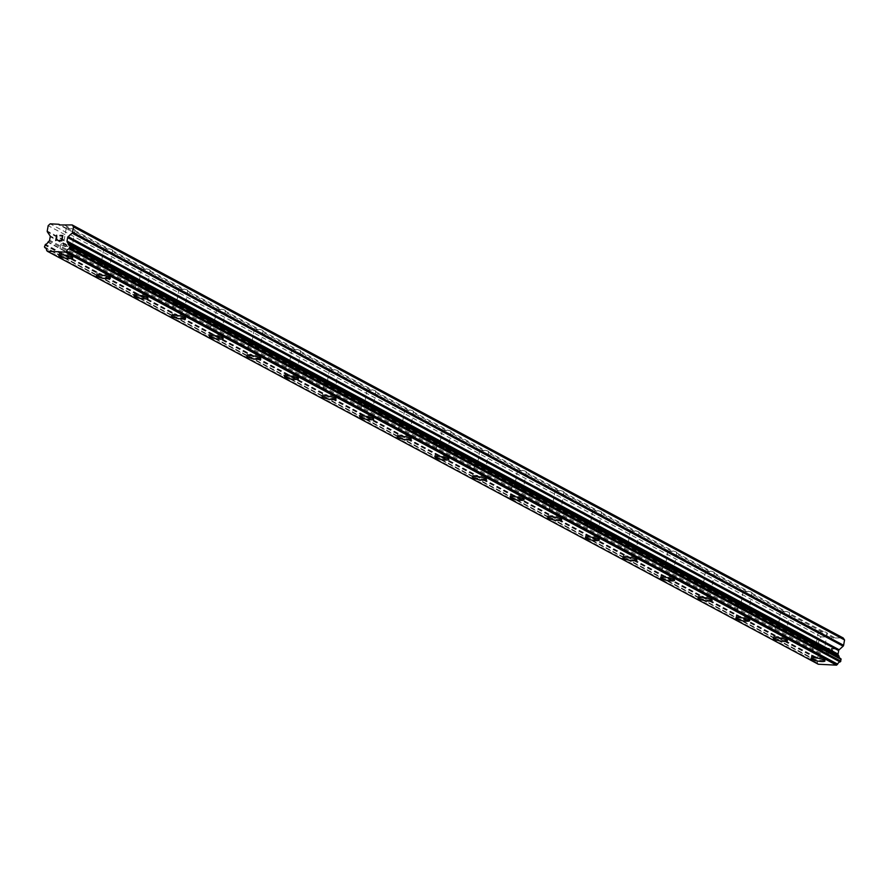 <?xml version="1.0" encoding="UTF-8"?>
<svg xmlns="http://www.w3.org/2000/svg" width="889" height="889" viewBox="0 0 889 889"><rect width="100%" height="100%" fill="white"/><g stroke="black" fill="none" stroke-linecap="round" stroke-linejoin="round"><path stroke-width="0.67" stroke-dasharray="4.45 3.33" d="M71.153 228.606L70.253 229.118A4.501 0.911 -170 0 0 66.775 228.951L66.519 228.373A4.501 0.911 -170 0 0 66.153 228.651A4.501 0.911 -170 0 0 66.731 229.24A4.501 0.911 -170 0 0 70.02 230.251L70.687 231.04A4.501 0.911 -170 0 0 74.176 231.218L74.665 230.484A4.501 0.911 -170 0 0 75.02 230.207A4.501 0.911 -170 0 0 74.443 229.618A4.501 0.911 -170 0 0 71.153 228.606L63.508 224.506M63.897 245.353A4.501 0.911 -170 0 0 68.809 246.631A4.501 0.911 -170 0 0 72.176 246.331A4.501 0.911 -170 0 0 71.598 245.742A4.501 0.911 -170 0 0 66.686 244.475A4.501 0.911 -170 0 0 63.319 244.764A4.501 0.911 -170 0 0 63.897 245.353M58.818 255.465L58.818 255.476A7.068 1.434 10 0 1 58.818 255.465A7.068 1.434 10 0 1 64.119 254.999A7.068 1.434 10 0 1 71.831 256.999A7.068 1.434 10 0 1 72.742 257.921A7.068 1.434 10 0 1 72.742 257.932L72.742 257.932M108.769 248.753L107.869 249.264A4.501 0.911 -170 0 0 104.391 249.098L104.124 248.52A4.501 0.911 -170 0 0 103.769 248.798A4.501 0.911 -170 0 0 104.346 249.387A4.501 0.911 -170 0 0 107.636 250.398L108.302 251.187A4.501 0.911 -170 0 0 111.781 251.365L112.27 250.631A4.501 0.911 -170 0 0 112.636 250.354A4.501 0.911 -170 0 0 112.058 249.765A4.501 0.911 -170 0 0 108.769 248.753L74.665 230.484M101.502 265.5A4.501 0.911 -170 0 0 106.413 266.778A4.501 0.911 -170 0 0 109.791 266.478A4.501 0.911 -170 0 0 109.214 265.889A4.501 0.911 -170 0 0 104.302 264.622A4.501 0.911 -170 0 0 100.924 264.911A4.501 0.911 -170 0 0 101.502 265.5M96.423 275.612L96.423 275.623A7.068 1.434 10 0 1 96.423 275.612A7.068 1.434 10 0 1 101.724 275.146A7.068 1.434 10 0 1 109.447 277.146A7.068 1.434 10 0 1 110.358 278.068A7.068 1.434 10 0 1 110.358 278.079L110.358 278.079M146.374 268.9L145.474 269.411A4.501 0.911 -170 0 0 141.996 269.245L141.74 268.667A4.501 0.911 -170 0 0 141.384 268.945A4.501 0.911 -170 0 0 141.962 269.534A4.501 0.911 -170 0 0 145.24 270.545L145.918 271.334A4.501 0.911 -170 0 0 149.396 271.512L149.885 270.778A4.501 0.911 -170 0 0 150.241 270.512A4.501 0.911 -170 0 0 149.663 269.923A4.501 0.911 -170 0 0 146.374 268.9L112.27 250.631M139.117 285.647A4.501 0.911 -170 0 0 144.029 286.925A4.501 0.911 -170 0 0 147.396 286.625A4.501 0.911 -170 0 0 146.818 286.036A4.501 0.911 -170 0 0 141.907 284.769A4.501 0.911 -170 0 0 138.54 285.058A4.501 0.911 -170 0 0 139.117 285.647M134.039 295.759L134.039 295.77A7.068 1.434 10 0 1 134.039 295.759A7.068 1.434 10 0 1 139.34 295.292A7.068 1.434 10 0 1 147.063 297.293A7.068 1.434 10 0 1 147.963 298.215A7.068 1.434 10 0 1 147.963 298.226L147.963 298.226M183.99 289.047L183.09 289.558A4.501 0.911 -170 0 0 179.611 289.392L179.356 288.814A4.501 0.911 -170 0 0 178.989 289.092A4.501 0.911 -170 0 0 179.567 289.681A4.501 0.911 -170 0 0 182.856 290.692L183.523 291.481A4.501 0.911 -170 0 0 187.001 291.659L187.49 290.925A4.501 0.911 -170 0 0 187.857 290.659A4.501 0.911 -170 0 0 187.279 290.07A4.501 0.911 -170 0 0 183.99 289.047L149.885 270.778M176.722 305.794A4.501 0.911 -170 0 0 181.634 307.072A4.501 0.911 -170 0 0 185.012 306.772A4.501 0.911 -170 0 0 184.434 306.183A4.501 0.911 -170 0 0 179.522 304.916A4.501 0.911 -170 0 0 176.144 305.205A4.501 0.911 -170 0 0 176.722 305.794M171.655 315.906L171.644 315.928A7.068 1.434 10 0 1 171.655 315.906A7.068 1.434 10 0 1 176.955 315.439A7.068 1.434 10 0 1 184.668 317.44A7.068 1.434 10 0 1 185.579 318.362A7.068 1.434 10 0 1 185.579 318.373L185.579 318.384M221.605 309.194L220.705 309.705A4.501 0.911 -170 0 0 217.216 309.539L216.96 308.961A4.501 0.911 -170 0 0 216.605 309.239A4.501 0.911 -170 0 0 217.183 309.828A4.501 0.911 -170 0 0 220.461 310.839L221.139 311.639A4.501 0.911 -170 0 0 224.617 311.806L225.106 311.072A4.501 0.911 -170 0 0 225.462 310.806A4.501 0.911 -170 0 0 224.884 310.217A4.501 0.911 -170 0 0 221.605 309.194L187.49 290.925M214.338 325.952A4.501 0.911 -170 0 0 219.25 327.219A4.501 0.911 -170 0 0 222.628 326.919A4.501 0.911 -170 0 0 222.05 326.33A4.501 0.911 -170 0 0 217.138 325.063A4.501 0.911 -170 0 0 213.76 325.363A4.501 0.911 -170 0 0 214.338 325.952M209.259 336.075L209.259 336.053A7.068 1.434 10 0 1 209.259 336.053A7.068 1.434 10 0 1 214.56 335.598A7.068 1.434 10 0 1 222.283 337.587A7.068 1.434 10 0 1 223.195 338.52L223.183 338.531M259.21 329.341L258.31 329.863A4.501 0.911 -170 0 0 254.832 329.686L254.576 329.119A4.501 0.911 -170 0 0 254.21 329.386A4.501 0.911 -170 0 0 254.787 329.975A4.501 0.911 -170 0 0 258.077 330.986L258.743 331.786A4.501 0.911 -170 0 0 262.233 331.953L262.722 331.219A4.501 0.911 -170 0 0 263.077 330.952A4.501 0.911 -170 0 0 262.499 330.364A4.501 0.911 -170 0 0 259.21 329.341L225.106 311.072M251.954 346.099A4.501 0.911 -170 0 0 256.865 347.366A4.501 0.911 -170 0 0 260.233 347.066A4.501 0.911 -170 0 0 259.655 346.477A4.501 0.911 -170 0 0 254.743 345.21A4.501 0.911 -170 0 0 251.376 345.51A4.501 0.911 -170 0 0 251.954 346.099M246.875 356.211L246.875 356.211A7.068 1.434 10 0 1 252.176 355.744A7.068 1.434 10 0 1 259.899 357.734A7.068 1.434 10 0 1 260.799 358.667L260.799 358.678M296.826 349.488L295.926 350.01A4.501 0.911 -170 0 0 292.448 349.833L292.181 349.266A4.501 0.911 -170 0 0 291.825 349.533A4.501 0.911 -170 0 0 292.403 350.122A4.501 0.911 -170 0 0 295.693 351.133L296.359 351.933A4.501 0.911 -170 0 0 299.837 352.1L300.326 351.366A4.501 0.911 -170 0 0 300.693 351.099A4.501 0.911 -170 0 0 300.115 350.51A4.501 0.911 -170 0 0 296.826 349.488L262.722 331.219M289.558 366.246A4.501 0.911 -170 0 0 294.47 367.513A4.501 0.911 -170 0 0 297.848 367.213A4.501 0.911 -170 0 0 297.27 366.624A4.501 0.911 -170 0 0 292.359 365.357A4.501 0.911 -170 0 0 288.981 365.657A4.501 0.911 -170 0 0 289.558 366.246M284.48 376.358L284.48 376.358A7.068 1.434 10 0 1 289.792 375.891A7.068 1.434 10 0 1 297.504 377.881A7.068 1.434 10 0 1 298.415 378.814L298.415 378.825M334.431 369.646L333.542 370.157A4.501 0.911 -170 0 0 330.052 369.98L329.797 369.413A4.501 0.911 -170 0 0 329.441 369.68A4.501 0.911 -170 0 0 330.019 370.269A4.501 0.911 -170 0 0 333.297 371.291L333.975 372.08A4.501 0.911 -170 0 0 337.453 372.247L337.942 371.513A4.501 0.911 -170 0 0 338.298 371.246A4.501 0.911 -170 0 0 337.72 370.657A4.501 0.911 -170 0 0 334.431 369.646L300.326 351.366M327.174 386.393A4.501 0.911 -170 0 0 332.086 387.66A4.501 0.911 -170 0 0 335.453 387.36A4.501 0.911 -170 0 0 334.875 386.771A4.501 0.911 -170 0 0 329.963 385.504A4.501 0.911 -170 0 0 326.596 385.804A4.501 0.911 -170 0 0 327.174 386.393M322.096 396.505L322.096 396.505A7.068 1.434 10 0 1 327.396 396.038A7.068 1.434 10 0 1 335.12 398.028A7.068 1.434 10 0 1 336.02 398.961L336.02 398.972M372.047 389.793L371.146 390.304A4.501 0.911 -170 0 0 367.668 390.127L367.413 389.56A4.501 0.911 -170 0 0 367.046 389.827A4.501 0.911 -170 0 0 367.624 390.415A4.501 0.911 -170 0 0 370.913 391.438L371.58 392.227A4.501 0.911 -170 0 0 375.058 392.405L375.547 391.671A4.501 0.911 -170 0 0 375.914 391.393A4.501 0.911 -170 0 0 375.336 390.804A4.501 0.911 -170 0 0 372.047 389.793L337.942 371.513M364.779 406.54A4.501 0.911 -170 0 0 369.691 407.807A4.501 0.911 -170 0 0 373.069 407.506A4.501 0.911 -170 0 0 372.491 406.929A4.501 0.911 -170 0 0 367.579 405.651A4.501 0.911 -170 0 0 364.201 405.951A4.501 0.911 -170 0 0 364.779 406.54M359.712 416.652L359.712 416.652A7.068 1.434 10 0 1 365.012 416.185A7.068 1.434 10 0 1 372.724 418.186A7.068 1.434 10 0 1 373.636 419.108L373.636 419.119M409.662 409.94L408.762 410.451A4.501 0.911 -170 0 0 405.284 410.274L405.017 409.707A4.501 0.911 -170 0 0 404.662 409.973A4.501 0.911 -170 0 0 405.24 410.562A4.501 0.911 -170 0 0 408.529 411.585L409.196 412.374A4.501 0.911 -170 0 0 412.674 412.552L413.163 411.818A4.501 0.911 -170 0 0 413.518 411.54A4.501 0.911 -170 0 0 412.941 410.951A4.501 0.911 -170 0 0 409.662 409.94L375.547 391.671M402.395 426.687A4.501 0.911 -170 0 0 407.306 427.953A4.501 0.911 -170 0 0 410.685 427.665A4.501 0.911 -170 0 0 410.107 427.076A4.501 0.911 -170 0 0 405.195 425.798A4.501 0.911 -170 0 0 401.817 426.098A4.501 0.911 -170 0 0 402.395 426.687M397.316 436.81L397.316 436.799A7.068 1.434 10 0 1 402.617 436.332A7.068 1.434 10 0 1 410.34 438.333A7.068 1.434 10 0 1 411.251 439.255L411.251 439.266M447.267 430.087L446.367 430.598A4.501 0.911 -170 0 0 442.889 430.42L442.633 429.854A4.501 0.911 -170 0 0 442.266 430.12A4.501 0.911 -170 0 0 442.844 430.709A4.501 0.911 -170 0 0 446.134 431.732L446.8 432.521A4.501 0.911 -170 0 0 450.29 432.699L450.779 431.965A4.501 0.911 -170 0 0 451.134 431.687A4.501 0.911 -170 0 0 450.556 431.098A4.501 0.911 -170 0 0 447.267 430.087L413.163 411.818M440.011 446.834A4.501 0.911 -170 0 0 444.922 448.1A4.501 0.911 -170 0 0 448.289 447.812A4.501 0.911 -170 0 0 447.712 447.223A4.501 0.911 -170 0 0 442.8 445.945A4.501 0.911 -170 0 0 439.433 446.245A4.501 0.911 -170 0 0 440.011 446.834M434.932 456.946L434.932 456.946A7.068 1.434 10 0 1 440.233 456.479A7.068 1.434 10 0 1 447.956 458.48A7.068 1.434 10 0 1 448.856 459.402L448.856 459.413M484.883 450.234L483.983 450.745A4.501 0.911 -170 0 0 480.505 450.567L480.238 450.001A4.501 0.911 -170 0 0 479.882 450.279A4.501 0.911 -170 0 0 480.46 450.867A4.501 0.911 -170 0 0 483.749 451.879L484.416 452.668A4.501 0.911 -170 0 0 487.894 452.845L488.383 452.112A4.501 0.911 -170 0 0 488.75 451.834A4.501 0.911 -170 0 0 488.172 451.245A4.501 0.911 -170 0 0 484.883 450.234L450.779 431.965M477.615 466.981A4.501 0.911 -170 0 0 482.527 468.247A4.501 0.911 -170 0 0 485.905 467.958A4.501 0.911 -170 0 0 485.327 467.37A4.501 0.911 -170 0 0 480.416 466.092A4.501 0.911 -170 0 0 477.037 466.392A4.501 0.911 -170 0 0 477.615 466.981M472.537 477.093L472.537 477.104A7.068 1.434 10 0 1 472.537 477.093A7.068 1.434 10 0 1 477.849 476.626A7.068 1.434 10 0 1 485.561 478.626A7.068 1.434 10 0 1 486.472 479.549A7.068 1.434 10 0 1 486.472 479.56L486.472 479.56M522.499 470.381L521.599 470.892A4.501 0.911 -170 0 0 518.109 470.714L517.854 470.148A4.501 0.911 -170 0 0 517.498 470.425A4.501 0.911 -170 0 0 518.076 471.014A4.501 0.911 -170 0 0 521.354 472.026L522.032 472.815A4.501 0.911 -170 0 0 525.51 472.992L525.999 472.259A4.501 0.911 -170 0 0 526.355 471.981A4.501 0.911 -170 0 0 525.777 471.392A4.501 0.911 -170 0 0 522.499 470.381L488.383 452.112M515.231 487.128A4.501 0.911 -170 0 0 520.143 488.394A4.501 0.911 -170 0 0 523.521 488.105A4.501 0.911 -170 0 0 522.943 487.516A4.501 0.911 -170 0 0 518.02 486.239A4.501 0.911 -170 0 0 514.653 486.539A4.501 0.911 -170 0 0 515.231 487.128M510.153 497.24L510.153 497.251A7.068 1.434 10 0 1 510.153 497.24A7.068 1.434 10 0 1 515.453 496.773A7.068 1.434 10 0 1 523.177 498.773A7.068 1.434 10 0 1 524.088 499.696A7.068 1.434 10 0 1 524.077 499.707L524.088 499.696M560.103 490.528L559.203 491.039A4.501 0.911 -170 0 0 555.725 490.861L555.469 490.295A4.501 0.911 -170 0 0 555.103 490.572A4.501 0.911 -170 0 0 555.681 491.161A4.501 0.911 -170 0 0 558.97 492.173L559.637 492.962A4.501 0.911 -170 0 0 563.126 493.139L563.615 492.406A4.501 0.911 -170 0 0 563.97 492.128A4.501 0.911 -170 0 0 563.393 491.539A4.501 0.911 -170 0 0 560.103 490.528L525.999 472.259M552.836 507.275A4.501 0.911 -170 0 0 557.759 508.552A4.501 0.911 -170 0 0 561.126 508.252A4.501 0.911 -170 0 0 560.548 507.663A4.501 0.911 -170 0 0 555.636 506.397A4.501 0.911 -170 0 0 552.258 506.686A4.501 0.911 -170 0 0 552.836 507.275M547.768 517.387L547.768 517.398A7.068 1.434 10 0 1 547.768 517.387A7.068 1.434 10 0 1 553.069 516.92A7.068 1.434 10 0 1 560.781 518.92A7.068 1.434 10 0 1 561.692 519.843A7.068 1.434 10 0 1 561.692 519.854L561.692 519.854M597.719 510.675L596.819 511.186A4.501 0.911 -170 0 0 593.341 511.019L593.074 510.442A4.501 0.911 -170 0 0 592.719 510.719A4.501 0.911 -170 0 0 593.296 511.308A4.501 0.911 -170 0 0 596.586 512.32L597.252 513.109A4.501 0.911 -170 0 0 600.731 513.286L601.22 512.553A4.501 0.911 -170 0 0 601.586 512.275A4.501 0.911 -170 0 0 601.008 511.686A4.501 0.911 -170 0 0 597.719 510.675L563.615 492.406M590.452 527.421A4.501 0.911 -170 0 0 595.363 528.699A4.501 0.911 -170 0 0 598.741 528.399A4.501 0.911 -170 0 0 598.164 527.81A4.501 0.911 -170 0 0 593.252 526.544A4.501 0.911 -170 0 0 589.874 526.833A4.501 0.911 -170 0 0 590.452 527.421M585.373 537.534L585.373 537.545A7.068 1.434 10 0 1 585.373 537.534A7.068 1.434 10 0 1 590.674 537.067A7.068 1.434 10 0 1 598.397 539.067A7.068 1.434 10 0 1 599.308 539.99A7.068 1.434 10 0 1 599.308 540.001L599.308 540.001M635.324 530.822L634.424 531.333A4.501 0.911 -170 0 0 630.946 531.166L630.69 530.589A4.501 0.911 -170 0 0 630.323 530.866A4.501 0.911 -170 0 0 630.901 531.455A4.501 0.911 -170 0 0 634.19 532.467L634.857 533.256A4.501 0.911 -170 0 0 638.346 533.433L638.835 532.7A4.501 0.911 -170 0 0 639.191 532.422A4.501 0.911 -170 0 0 638.613 531.833A4.501 0.911 -170 0 0 635.324 530.822L601.22 512.553M628.067 547.568A4.501 0.911 -170 0 0 632.979 548.846A4.501 0.911 -170 0 0 636.346 548.546A4.501 0.911 -170 0 0 635.768 547.957A4.501 0.911 -170 0 0 630.857 546.691A4.501 0.911 -170 0 0 627.49 546.979A4.501 0.911 -170 0 0 628.067 547.568M622.989 557.681L622.989 557.692A7.068 1.434 10 0 1 622.989 557.681A7.068 1.434 10 0 1 628.29 557.214A7.068 1.434 10 0 1 636.013 559.214A7.068 1.434 10 0 1 636.913 560.137A7.068 1.434 10 0 1 636.913 560.148L636.913 560.148M672.94 550.969L672.04 551.48A4.501 0.911 -170 0 0 668.561 551.313L668.306 550.736A4.501 0.911 -170 0 0 667.939 551.013A4.501 0.911 -170 0 0 668.517 551.602A4.501 0.911 -170 0 0 671.806 552.614L672.473 553.403A4.501 0.911 -170 0 0 675.951 553.58L676.44 552.847A4.501 0.911 -170 0 0 676.807 552.58A4.501 0.911 -170 0 0 676.229 551.991A4.501 0.911 -170 0 0 672.94 550.969L638.835 532.7M665.672 567.715A4.501 0.911 -170 0 0 670.584 568.993A4.501 0.911 -170 0 0 673.962 568.693A4.501 0.911 -170 0 0 673.384 568.104A4.501 0.911 -170 0 0 668.472 566.838A4.501 0.911 -170 0 0 665.094 567.126A4.501 0.911 -170 0 0 665.672 567.715M660.605 577.828L660.594 577.839A7.068 1.434 10 0 1 660.605 577.828A7.068 1.434 10 0 1 665.905 577.361A7.068 1.434 10 0 1 673.618 579.361A7.068 1.434 10 0 1 674.529 580.284A7.068 1.434 10 0 1 674.529 580.295L674.529 580.295M710.555 571.116L709.655 571.627A4.501 0.911 -170 0 0 706.166 571.46L705.91 570.882A4.501 0.911 -170 0 0 705.555 571.16A4.501 0.911 -170 0 0 706.133 571.749A4.501 0.911 -170 0 0 709.411 572.76L710.089 573.561A4.501 0.911 -170 0 0 713.567 573.727L714.056 572.994A4.501 0.911 -170 0 0 714.412 572.727A4.501 0.911 -170 0 0 713.834 572.138A4.501 0.911 -170 0 0 710.555 571.116L676.44 552.847M703.288 587.862A4.501 0.911 -170 0 0 708.2 589.14A4.501 0.911 -170 0 0 711.578 588.84A4.501 0.911 -170 0 0 711 588.251A4.501 0.911 -170 0 0 706.088 586.984A4.501 0.911 -170 0 0 702.71 587.285A4.501 0.911 -170 0 0 703.288 587.862M698.209 597.997L698.209 597.975A7.068 1.434 10 0 1 698.209 597.975A7.068 1.434 10 0 1 703.51 597.519A7.068 1.434 10 0 1 711.233 599.508A7.068 1.434 10 0 1 712.145 600.431A7.068 1.434 10 0 1 712.145 600.442L712.145 600.431M748.16 591.263L747.26 591.785A4.501 0.911 -170 0 0 743.782 591.607L743.526 591.029A4.501 0.911 -170 0 0 743.16 591.307A4.501 0.911 -170 0 0 743.737 591.896A4.501 0.911 -170 0 0 747.027 592.907L747.693 593.708A4.501 0.911 -170 0 0 751.183 593.874L751.672 593.141A4.501 0.911 -170 0 0 752.027 592.874A4.501 0.911 -170 0 0 751.449 592.285A4.501 0.911 -170 0 0 748.16 591.263L714.056 572.994M740.904 608.02A4.501 0.911 -170 0 0 745.815 609.287A4.501 0.911 -170 0 0 749.183 608.987A4.501 0.911 -170 0 0 748.605 608.398A4.501 0.911 -170 0 0 743.693 607.131A4.501 0.911 -170 0 0 740.326 607.431A4.501 0.911 -170 0 0 740.904 608.02M735.825 618.133L735.825 618.133A7.068 1.434 10 0 1 741.126 617.666A7.068 1.434 10 0 1 748.838 619.655A7.068 1.434 10 0 1 749.749 620.589L749.749 620.6M785.776 611.41L784.876 611.932A4.501 0.911 -170 0 0 781.398 611.754L781.131 611.188A4.501 0.911 -170 0 0 780.775 611.454A4.501 0.911 -170 0 0 781.353 612.043A4.501 0.911 -170 0 0 784.643 613.054L785.309 613.855A4.501 0.911 -170 0 0 788.787 614.021L789.276 613.288A4.501 0.911 -170 0 0 789.643 613.021A4.501 0.911 -170 0 0 789.065 612.432A4.501 0.911 -170 0 0 785.776 611.41L751.672 593.141M778.508 628.167A4.501 0.911 -170 0 0 783.42 629.434A4.501 0.911 -170 0 0 786.798 629.134A4.501 0.911 -170 0 0 786.22 628.545A4.501 0.911 -170 0 0 781.309 627.278A4.501 0.911 -170 0 0 777.931 627.578A4.501 0.911 -170 0 0 778.508 628.167M773.43 638.28L773.43 638.28A7.068 1.434 10 0 1 778.742 637.813A7.068 1.434 10 0 1 786.454 639.802A7.068 1.434 10 0 1 787.365 640.736L787.365 640.747M818.969 632.19A4.501 0.911 -170 0 0 822.247 633.212L822.925 634.001A4.501 0.911 -170 0 0 826.403 634.168L826.892 633.435A4.501 0.911 -170 0 0 827.248 633.168A4.501 0.911 -170 0 0 826.67 632.579A4.501 0.911 -170 0 0 823.381 631.557L822.481 632.079A4.501 0.911 -170 0 0 819.002 631.901L818.747 631.334A4.501 0.911 -170 0 0 818.391 631.601A4.501 0.911 -170 0 0 818.969 632.19M816.124 648.314A4.501 0.911 -170 0 0 821.036 649.581A4.501 0.911 -170 0 0 824.403 649.281A4.501 0.911 -170 0 0 823.825 648.692A4.501 0.911 -170 0 0 818.913 647.425A4.501 0.911 -170 0 0 815.546 647.725A4.501 0.911 -170 0 0 816.124 648.314M811.046 658.427L811.046 658.427A7.068 1.434 10 0 1 816.346 657.96A7.068 1.434 10 0 1 824.07 659.949A7.068 1.434 10 0 1 824.97 660.883L824.97 660.894M813.924 648.203A7.068 1.434 -170 0 0 821.636 650.192A7.068 1.434 -170 0 0 826.937 649.737A7.068 1.434 -170 0 0 826.037 648.803A7.068 1.434 -170 0 0 818.313 646.814A7.068 1.434 -170 0 0 813.013 647.281A7.068 1.434 -170 0 0 813.924 648.203M812.146 658.238A7.068 1.434 -170 0 0 819.869 660.227A7.068 1.434 -170 0 0 825.17 659.76A7.068 1.434 -170 0 0 824.259 658.838A7.068 1.434 -170 0 0 816.547 656.838A7.068 1.434 -170 0 0 811.246 657.304A7.068 1.434 -170 0 0 812.146 658.238M776.308 628.056A7.068 1.434 -170 0 0 784.031 630.045A7.068 1.434 -170 0 0 789.332 629.579A7.068 1.434 -170 0 0 788.421 628.656A7.068 1.434 -170 0 0 780.698 626.667A7.068 1.434 -170 0 0 775.397 627.123A7.068 1.434 -170 0 0 776.308 628.056M774.541 638.08A7.068 1.434 -170 0 0 782.253 640.08A7.068 1.434 -170 0 0 787.565 639.613A7.068 1.434 -170 0 0 786.654 638.691A7.068 1.434 -170 0 0 778.931 636.691A7.068 1.434 -170 0 0 773.63 637.157A7.068 1.434 -170 0 0 774.541 638.08M738.692 607.909A7.068 1.434 -170 0 0 746.416 609.898A7.068 1.434 -170 0 0 751.716 609.432A7.068 1.434 -170 0 0 750.805 608.509A7.068 1.434 -170 0 0 743.093 606.509A7.068 1.434 -170 0 0 737.792 606.976A7.068 1.434 -170 0 0 738.692 607.909M736.925 617.933A7.068 1.434 -170 0 0 744.649 619.933A7.068 1.434 -170 0 0 749.949 619.466A7.068 1.434 -170 0 0 749.038 618.544A7.068 1.434 -170 0 0 741.326 616.544A7.068 1.434 -170 0 0 736.014 617.01A7.068 1.434 -170 0 0 736.925 617.933M701.088 587.762A7.068 1.434 -170 0 0 708.8 589.751A7.068 1.434 -170 0 0 714.1 589.285A7.068 1.434 -170 0 0 713.2 588.362A7.068 1.434 -170 0 0 705.477 586.362A7.068 1.434 -170 0 0 700.176 586.829A7.068 1.434 -170 0 0 701.088 587.762M699.321 597.786A7.068 1.434 -170 0 0 707.033 599.786A7.068 1.434 -170 0 0 712.333 599.319A7.068 1.434 -170 0 0 711.433 598.397A7.068 1.434 -170 0 0 703.71 596.397A7.068 1.434 -170 0 0 698.41 596.863A7.068 1.434 -170 0 0 699.321 597.786M663.472 567.615A7.068 1.434 -170 0 0 671.195 569.605A7.068 1.434 -170 0 0 676.496 569.138A7.068 1.434 -170 0 0 675.584 568.215A7.068 1.434 -170 0 0 667.872 566.215A7.068 1.434 -170 0 0 662.561 566.682A7.068 1.434 -170 0 0 663.472 567.615M661.705 577.639A7.068 1.434 -170 0 0 669.428 579.639A7.068 1.434 -170 0 0 674.729 579.172A7.068 1.434 -170 0 0 673.818 578.25A7.068 1.434 -170 0 0 666.094 576.25A7.068 1.434 -170 0 0 660.794 576.717A7.068 1.434 -170 0 0 661.705 577.639M625.867 547.457A7.068 1.434 -170 0 0 633.579 549.458A7.068 1.434 -170 0 0 638.88 548.991A7.068 1.434 -170 0 0 637.98 548.068A7.068 1.434 -170 0 0 630.257 546.068A7.068 1.434 -170 0 0 624.956 546.535A7.068 1.434 -170 0 0 625.867 547.457M624.089 557.492A7.068 1.434 -170 0 0 631.812 559.492A7.068 1.434 -170 0 0 637.113 559.025A7.068 1.434 -170 0 0 636.202 558.103A7.068 1.434 -170 0 0 628.49 556.103A7.068 1.434 -170 0 0 623.189 556.57A7.068 1.434 -170 0 0 624.089 557.492M588.251 527.31A7.068 1.434 -170 0 0 595.974 529.311A7.068 1.434 -170 0 0 601.275 528.844A7.068 1.434 -170 0 0 600.364 527.922A7.068 1.434 -170 0 0 592.641 525.921A7.068 1.434 -170 0 0 587.34 526.388A7.068 1.434 -170 0 0 588.251 527.31M586.484 537.345A7.068 1.434 -170 0 0 594.196 539.345A7.068 1.434 -170 0 0 599.497 538.878A7.068 1.434 -170 0 0 598.597 537.956A7.068 1.434 -170 0 0 590.874 535.956A7.068 1.434 -170 0 0 585.573 536.423A7.068 1.434 -170 0 0 586.484 537.345M550.635 507.163A7.068 1.434 -170 0 0 558.359 509.164A7.068 1.434 -170 0 0 563.659 508.697A7.068 1.434 -170 0 0 562.748 507.775A7.068 1.434 -170 0 0 555.036 505.774A7.068 1.434 -170 0 0 549.735 506.241A7.068 1.434 -170 0 0 550.635 507.163M548.869 517.198A7.068 1.434 -170 0 0 556.592 519.198A7.068 1.434 -170 0 0 561.892 518.732A7.068 1.434 -170 0 0 560.981 517.798A7.068 1.434 -170 0 0 553.269 515.809A7.068 1.434 -170 0 0 547.957 516.276A7.068 1.434 -170 0 0 548.869 517.198M513.031 487.016A7.068 1.434 -170 0 0 520.743 489.017A7.068 1.434 -170 0 0 526.044 488.55A7.068 1.434 -170 0 0 525.143 487.628A7.068 1.434 -170 0 0 517.42 485.627A7.068 1.434 -170 0 0 512.12 486.094A7.068 1.434 -170 0 0 513.031 487.016M511.264 497.051A7.068 1.434 -170 0 0 518.976 499.051A7.068 1.434 -170 0 0 524.277 498.585A7.068 1.434 -170 0 0 523.377 497.651A7.068 1.434 -170 0 0 515.653 495.662A7.068 1.434 -170 0 0 510.353 496.129A7.068 1.434 -170 0 0 511.264 497.051M475.415 466.869A7.068 1.434 -170 0 0 483.138 468.87A7.068 1.434 -170 0 0 488.439 468.403A7.068 1.434 -170 0 0 487.528 467.481A7.068 1.434 -170 0 0 479.804 465.48A7.068 1.434 -170 0 0 474.504 465.947A7.068 1.434 -170 0 0 475.415 466.869M473.648 476.904A7.068 1.434 -170 0 0 481.371 478.904A7.068 1.434 -170 0 0 486.672 478.438A7.068 1.434 -170 0 0 485.761 477.504A7.068 1.434 -170 0 0 478.038 475.515A7.068 1.434 -170 0 0 472.737 475.982A7.068 1.434 -170 0 0 473.648 476.904M437.799 446.723A7.068 1.434 -170 0 0 445.522 448.723A7.068 1.434 -170 0 0 450.823 448.256A7.068 1.434 -170 0 0 449.912 447.334A7.068 1.434 -170 0 0 442.2 445.333A7.068 1.434 -170 0 0 436.899 445.8A7.068 1.434 -170 0 0 437.799 446.723M436.032 456.757A7.068 1.434 -170 0 0 443.755 458.746A7.068 1.434 -170 0 0 449.056 458.291A7.068 1.434 -170 0 0 448.145 457.357A7.068 1.434 -170 0 0 440.433 455.368A7.068 1.434 -170 0 0 435.132 455.835A7.068 1.434 -170 0 0 436.032 456.757M400.194 426.576A7.068 1.434 -170 0 0 407.907 428.576A7.068 1.434 -170 0 0 413.218 428.109A7.068 1.434 -170 0 0 412.307 427.176A7.068 1.434 -170 0 0 404.584 425.186A7.068 1.434 -170 0 0 399.283 425.653A7.068 1.434 -170 0 0 400.194 426.576M398.428 436.61A7.068 1.434 -170 0 0 406.14 438.599A7.068 1.434 -170 0 0 411.44 438.133A7.068 1.434 -170 0 0 410.54 437.21A7.068 1.434 -170 0 0 402.817 435.21A7.068 1.434 -170 0 0 397.516 435.677A7.068 1.434 -170 0 0 398.428 436.61M362.579 406.429A7.068 1.434 -170 0 0 370.302 408.429A7.068 1.434 -170 0 0 375.603 407.962A7.068 1.434 -170 0 0 374.691 407.029A7.068 1.434 -170 0 0 366.979 405.04A7.068 1.434 -170 0 0 361.679 405.506A7.068 1.434 -170 0 0 362.579 406.429M360.812 416.463A7.068 1.434 -170 0 0 368.535 418.452A7.068 1.434 -170 0 0 373.836 417.986A7.068 1.434 -170 0 0 372.924 417.063A7.068 1.434 -170 0 0 365.201 415.063A7.068 1.434 -170 0 0 359.901 415.53A7.068 1.434 -170 0 0 360.812 416.463M324.974 386.282A7.068 1.434 -170 0 0 332.686 388.282A7.068 1.434 -170 0 0 337.987 387.815A7.068 1.434 -170 0 0 337.087 386.882A7.068 1.434 -170 0 0 329.363 384.893A7.068 1.434 -170 0 0 324.063 385.359A7.068 1.434 -170 0 0 324.974 386.282M323.196 396.316A7.068 1.434 -170 0 0 330.919 398.305A7.068 1.434 -170 0 0 336.22 397.839A7.068 1.434 -170 0 0 335.309 396.916A7.068 1.434 -170 0 0 327.597 394.916A7.068 1.434 -170 0 0 322.296 395.383A7.068 1.434 -170 0 0 323.196 396.316M287.358 366.135A7.068 1.434 -170 0 0 295.081 368.124A7.068 1.434 -170 0 0 300.382 367.668A7.068 1.434 -170 0 0 299.471 366.735A7.068 1.434 -170 0 0 291.748 364.746A7.068 1.434 -170 0 0 286.447 365.212A7.068 1.434 -170 0 0 287.358 366.135M285.591 376.158A7.068 1.434 -170 0 0 293.303 378.158A7.068 1.434 -170 0 0 298.615 377.692A7.068 1.434 -170 0 0 297.704 376.769A7.068 1.434 -170 0 0 289.981 374.769A7.068 1.434 -170 0 0 284.68 375.236A7.068 1.434 -170 0 0 285.591 376.158M249.742 345.988A7.068 1.434 -170 0 0 257.466 347.977A7.068 1.434 -170 0 0 262.766 347.51A7.068 1.434 -170 0 0 261.855 346.588A7.068 1.434 -170 0 0 254.143 344.599A7.068 1.434 -170 0 0 248.842 345.054A7.068 1.434 -170 0 0 249.742 345.988M247.975 356.011A7.068 1.434 -170 0 0 255.699 358.011A7.068 1.434 -170 0 0 260.999 357.545A7.068 1.434 -170 0 0 260.088 356.622A7.068 1.434 -170 0 0 252.376 354.622A7.068 1.434 -170 0 0 247.075 355.089A7.068 1.434 -170 0 0 247.975 356.011M212.138 325.841A7.068 1.434 -170 0 0 219.85 327.83A7.068 1.434 -170 0 0 225.161 327.363A7.068 1.434 -170 0 0 224.25 326.441A7.068 1.434 -170 0 0 216.527 324.441A7.068 1.434 -170 0 0 211.226 324.907A7.068 1.434 -170 0 0 212.138 325.841M210.371 335.864A7.068 1.434 -170 0 0 218.083 337.864A7.068 1.434 -170 0 0 223.383 337.398A7.068 1.434 -170 0 0 222.483 336.475A7.068 1.434 -170 0 0 214.76 334.475A7.068 1.434 -170 0 0 209.46 334.942A7.068 1.434 -170 0 0 210.371 335.864M174.522 305.694A7.068 1.434 -170 0 0 182.245 307.683A7.068 1.434 -170 0 0 187.546 307.216A7.068 1.434 -170 0 0 186.634 306.294A7.068 1.434 -170 0 0 178.922 304.294A7.068 1.434 -170 0 0 173.611 304.76A7.068 1.434 -170 0 0 174.522 305.694M172.755 315.717A7.068 1.434 -170 0 0 180.478 317.717A7.068 1.434 -170 0 0 185.779 317.251A7.068 1.434 -170 0 0 184.868 316.328A7.068 1.434 -170 0 0 177.144 314.328A7.068 1.434 -170 0 0 171.844 314.795A7.068 1.434 -170 0 0 172.755 315.717M136.917 285.536A7.068 1.434 -170 0 0 144.629 287.536A7.068 1.434 -170 0 0 149.93 287.069A7.068 1.434 -170 0 0 149.03 286.147A7.068 1.434 -170 0 0 141.307 284.147A7.068 1.434 -170 0 0 136.006 284.613A7.068 1.434 -170 0 0 136.917 285.536M135.139 295.57A7.068 1.434 -170 0 0 142.862 297.571A7.068 1.434 -170 0 0 148.163 297.104A7.068 1.434 -170 0 0 147.252 296.181A7.068 1.434 -170 0 0 139.54 294.181A7.068 1.434 -170 0 0 134.239 294.648A7.068 1.434 -170 0 0 135.139 295.57M99.301 265.389A7.068 1.434 -170 0 0 107.024 267.389A7.068 1.434 -170 0 0 112.325 266.922A7.068 1.434 -170 0 0 111.414 266A7.068 1.434 -170 0 0 103.691 264A7.068 1.434 -170 0 0 98.39 264.466A7.068 1.434 -170 0 0 99.301 265.389M97.534 275.423A7.068 1.434 -170 0 0 105.246 277.424A7.068 1.434 -170 0 0 110.558 276.957A7.068 1.434 -170 0 0 109.647 276.035A7.068 1.434 -170 0 0 101.924 274.034A7.068 1.434 -170 0 0 96.623 274.501A7.068 1.434 -170 0 0 97.534 275.423M61.685 245.242A7.068 1.434 -170 0 0 69.409 247.242A7.068 1.434 -170 0 0 74.709 246.775A7.068 1.434 -170 0 0 73.798 245.853A7.068 1.434 -170 0 0 66.086 243.853A7.068 1.434 -170 0 0 60.785 244.319A7.068 1.434 -170 0 0 61.685 245.242M59.919 255.276A7.068 1.434 -170 0 0 67.642 257.277A7.068 1.434 -170 0 0 72.942 256.81A7.068 1.434 -170 0 0 72.031 255.888A7.068 1.434 -170 0 0 64.319 253.887A7.068 1.434 -170 0 0 59.007 254.354A7.068 1.434 -170 0 0 59.919 255.276M826.17 653.204L826.548 651.07L826.17 653.204L828.604 653.326L826.17 653.204M826.548 651.07L827.881 651.137L826.548 651.07M827.937 650.781L826.614 650.715L827.937 650.781M826.614 650.715L826.992 648.57L826.603 650.715M829.493 648.337L826.737 648.203L825.792 653.548L828.548 653.682L825.781 653.548L826.726 648.203L829.481 648.337M831.371 653.826L832.282 653.871L831.371 653.826M833.349 651.826L832.849 650.792L833.337 651.826M832.849 650.792L831.715 648.814L832.849 650.781M831.715 648.814L834.304 648.937L831.704 648.803M834.371 648.581L831.104 648.425L833.149 652.37L832.315 653.515L830.948 652.737L832.315 653.515L833.149 652.37L831.104 648.414L834.36 648.581M818.269 664.239L817.558 663.138A3.089 2.567 -61.8 0 0 815.958 660.705L815.491 659.882L816.524 657.382A3.089 2.567 -61.8 0 0 818.936 655.226L820.158 654.093A1.289 1.067 -61.8 0 0 820.636 653.237L821.258 649.748A1.289 1.067 -61.8 0 0 821.092 648.859L818.447 644.936A1.289 1.067 -61.8 0 1 818.28 644.047L819.225 638.68L821.236 636.868L829.904 637.302L830.37 637.991L843.205 637.969M839.916 658.182A3.089 2.567 -61.8 0 0 840.661 658.593M59.107 240.741L61.874 240.875L62.808 235.529M57.185 239.23L55.74 240.563M823.381 631.557L789.276 613.288M834.538 637.535L826.892 633.435M822.481 632.079L788.787 614.021M819.002 631.901L785.309 613.855M818.747 631.334L784.643 613.054M784.876 611.932L751.183 593.874M781.398 611.754L747.693 593.708M781.131 611.188L747.027 592.907M747.26 591.785L713.567 573.727M743.782 591.607L710.089 573.561M743.526 591.029L709.411 572.76M709.655 571.627L675.951 553.58M706.166 571.46L672.473 553.403M705.91 570.882L671.806 552.614M672.04 551.48L638.346 533.433M668.561 551.313L634.857 533.256M668.306 550.736L634.19 532.467M634.424 531.333L600.731 513.286M630.946 531.166L597.252 513.109M630.69 530.589L596.586 512.32M596.819 511.186L563.126 493.139M593.341 511.019L559.637 492.962M593.074 510.442L558.97 492.173M559.203 491.039L525.51 472.992M555.725 490.861L522.032 472.815M555.469 490.295L521.354 472.026M521.599 470.892L487.894 452.845M518.109 470.714L484.416 452.668M517.854 470.148L483.749 451.879M483.983 450.745L450.29 432.699M480.505 450.567L446.8 432.521M480.238 450.001L446.134 431.732M446.367 430.598L412.674 412.552M442.889 430.42L409.196 412.374M442.633 429.854L408.529 411.585M408.762 410.451L375.058 392.405M405.284 410.274L371.58 392.227M405.017 409.707L370.913 391.438M371.146 390.304L337.453 372.247M367.668 390.127L333.975 372.08M367.413 389.56L333.297 371.291M333.542 370.157L299.837 352.1M330.052 369.98L296.359 351.933M329.797 369.413L295.693 351.133M295.926 350.01L262.233 331.953M292.448 349.833L258.743 331.786M292.181 349.266L258.077 330.986M258.31 329.863L224.617 311.806M254.832 329.686L221.139 311.639M254.576 329.119L220.461 310.839M220.705 309.705L187.001 291.659M217.216 309.539L183.523 291.481M216.96 308.961L182.856 290.692M183.09 289.558L149.396 271.512M179.611 289.392L145.918 271.334M179.356 288.814L145.24 270.545M145.474 269.411L111.781 251.365M141.996 269.245L108.302 251.187M141.74 268.667L107.636 250.398M107.869 249.264L74.176 231.218M104.391 249.098L70.687 231.04M104.124 248.52L70.02 230.251M70.253 229.118L62.808 225.128M66.775 228.951L59.33 224.961M66.519 228.373L60.219 225.006M817.613 663.283L46.572 250.254M817.558 663.138L46.528 250.109M815.958 660.705L45.617 248.053M815.713 660.538L44.683 247.509M818.936 655.226L47.895 242.197M819.202 654.96L48.162 241.93M819.225 638.68L48.184 225.65M821.236 636.868L50.195 223.839M829.904 637.302L822.247 633.212M830.37 637.991L822.925 634.001M833.849 638.158L826.403 634.168M815.569 660.327L44.539 247.298M815.491 659.882L44.45 246.853M815.791 658.149L44.761 245.12M816.035 657.716L44.995 244.686M816.224 657.538L45.195 244.508M816.524 657.382L45.495 244.353M820.158 654.093L49.128 241.063M820.636 653.237L49.606 240.208M821.258 649.748L50.217 236.718M821.092 648.859L50.051 235.829M818.447 644.936L47.406 231.907M818.28 644.047L47.239 231.018M75.02 230.207L72.176 246.331M112.636 250.354L109.791 266.478M150.241 270.512L147.396 286.625M187.857 290.659L185.012 306.772M225.462 310.806L222.628 326.919M263.077 330.952L260.233 347.066M300.693 351.099L297.848 367.213M338.298 371.246L335.453 387.36M375.914 391.393L373.069 407.506M413.518 411.54L410.685 427.665M451.134 431.687L448.289 447.812M488.75 451.834L485.905 467.958M526.355 471.981L523.521 488.105M563.97 492.128L561.126 508.252M601.586 512.275L598.741 528.399M639.191 532.422L636.346 548.546M676.807 552.58L673.962 568.693M714.412 572.727L711.578 588.84M752.027 592.874L749.183 608.987M789.643 613.021L786.798 629.134M827.248 633.168L824.403 649.281M826.937 649.737L825.17 659.76M789.332 629.579L787.565 639.613M751.716 609.432L749.949 619.466M714.1 589.285L712.333 599.319M676.496 569.138L674.729 579.172M638.88 548.991L637.113 559.025M601.275 528.844L599.497 538.878M563.659 508.697L561.892 518.732M526.044 488.55L524.277 498.585M488.439 468.403L486.672 478.438M450.823 448.256L449.056 458.291M413.218 428.109L411.44 438.133M375.603 407.962L373.836 417.986M337.987 387.815L336.22 397.839M300.382 367.668L298.615 377.692M262.766 347.51L260.999 357.545M225.161 327.363L223.383 337.398M187.546 307.216L185.779 317.251M149.93 287.069L148.163 297.104M112.325 266.922L110.558 276.957M74.709 246.775L72.942 256.81M60.785 244.319L59.007 254.354M98.39 264.466L96.623 274.501M136.006 284.613L134.239 294.648M173.611 304.76L171.844 314.795M211.226 324.907L209.46 334.942M248.842 345.054L247.075 355.089M286.447 365.212L284.68 375.236M324.063 385.359L322.296 395.383M361.679 405.506L359.901 415.53M399.283 425.653L397.516 435.677M436.899 445.8L435.132 455.835M474.504 465.947L472.737 475.982M512.12 486.094L510.353 496.129M549.735 506.241L547.957 516.276M587.34 526.388L585.573 536.423M624.956 546.535L623.189 556.57M662.561 566.682L660.794 576.717M700.176 586.829L698.41 596.863M737.792 606.976L736.014 617.01M775.397 627.123L773.63 637.157M813.013 647.281L811.246 657.304M818.391 631.601L815.546 647.725M780.775 611.454L777.931 627.578M743.16 591.307L740.326 607.431M705.555 571.16L702.71 587.285M667.939 551.013L665.094 567.126M630.323 530.866L627.49 546.979M592.719 510.719L589.874 526.833M555.103 490.572L552.258 506.686M517.498 470.425L514.653 486.539M479.882 450.279L477.037 466.392M442.266 430.12L439.433 446.245M404.662 409.973L401.817 426.098M367.046 389.827L364.201 405.951M329.441 369.68L326.596 385.804M291.825 349.533L288.981 365.657M254.21 329.386L251.376 345.51M216.605 309.239L213.76 325.363M178.989 289.092L176.144 305.205M141.384 268.945L138.54 285.058M103.769 248.798L100.924 264.911M66.153 228.651L63.319 244.764M840.283 658.438L69.253 245.408M816.324 660.86L45.283 247.831M815.869 660.671L45.661 248.087"/><path stroke-width="1.33" d="M72.742 257.932A7.068 1.434 10 0 1 67.431 258.388A7.068 1.434 10 0 1 59.719 256.388A7.068 1.434 10 0 1 58.818 255.476A7.068 1.434 10 0 1 64.119 255.01A7.068 1.434 10 0 1 71.831 257.01A7.068 1.434 10 0 1 72.742 257.932A7.068 1.434 10 0 1 67.442 258.399A7.068 1.434 10 0 1 59.719 256.41A7.068 1.434 10 0 1 58.818 255.476M110.358 278.079A7.068 1.434 10 0 1 105.035 278.535A7.068 1.434 10 0 1 97.334 276.546A7.068 1.434 10 0 1 96.423 275.623A7.068 1.434 10 0 1 101.724 275.157A7.068 1.434 10 0 1 109.447 277.157A7.068 1.434 10 0 1 110.358 278.079A7.068 1.434 10 0 1 105.046 278.546A7.068 1.434 10 0 1 97.334 276.557A7.068 1.434 10 0 1 96.423 275.623M147.963 298.226A7.068 1.434 10 0 1 142.651 298.682A7.068 1.434 10 0 1 134.95 296.693A7.068 1.434 10 0 1 134.039 295.77A7.068 1.434 10 0 1 139.34 295.315A7.068 1.434 10 0 1 147.052 297.304A7.068 1.434 10 0 1 147.963 298.226A7.068 1.434 10 0 1 142.662 298.693A7.068 1.434 10 0 1 134.95 296.704A7.068 1.434 10 0 1 134.039 295.77M185.579 318.373A7.068 1.434 10 0 1 180.267 318.829A7.068 1.434 10 0 1 172.555 316.84A7.068 1.434 10 0 1 171.644 315.917A7.068 1.434 10 0 1 176.955 315.462A7.068 1.434 10 0 1 184.668 317.451A7.068 1.434 10 0 1 185.579 318.384A7.068 1.434 10 0 1 180.278 318.84A7.068 1.434 10 0 1 172.555 316.851A7.068 1.434 10 0 1 171.644 315.928M223.183 338.531A7.068 1.434 10 0 1 217.883 338.998A7.068 1.434 10 0 1 210.171 336.998A7.068 1.434 10 0 1 209.259 336.075A7.068 1.434 10 0 1 214.56 335.609A7.068 1.434 10 0 1 222.283 337.598A7.068 1.434 10 0 1 223.183 338.531A7.068 1.434 10 0 1 217.872 338.976A7.068 1.434 10 0 1 210.171 336.987A7.068 1.434 10 0 1 209.259 336.064M260.799 358.667A7.068 1.434 10 0 1 255.487 359.123A7.068 1.434 10 0 1 247.787 357.134A7.068 1.434 10 0 1 246.875 356.211A7.068 1.434 10 0 1 252.176 355.756A7.068 1.434 10 0 1 259.888 357.745A7.068 1.434 10 0 1 260.799 358.678A7.068 1.434 10 0 1 255.499 359.145A7.068 1.434 10 0 1 247.775 357.145A7.068 1.434 10 0 1 246.875 356.222M298.415 378.814A7.068 1.434 10 0 1 293.092 379.27A7.068 1.434 10 0 1 285.391 377.28A7.068 1.434 10 0 1 284.48 376.358A7.068 1.434 10 0 1 289.781 375.903A7.068 1.434 10 0 1 297.504 377.892A7.068 1.434 10 0 1 298.415 378.825A7.068 1.434 10 0 1 293.114 379.292A7.068 1.434 10 0 1 285.391 377.292A7.068 1.434 10 0 1 284.48 376.369M336.02 398.961A7.068 1.434 10 0 1 330.708 399.417A7.068 1.434 10 0 1 323.007 397.427A7.068 1.434 10 0 1 322.096 396.505A7.068 1.434 10 0 1 327.396 396.05A7.068 1.434 10 0 1 335.12 398.05A7.068 1.434 10 0 1 336.02 398.972A7.068 1.434 10 0 1 330.719 399.439A7.068 1.434 10 0 1 323.007 397.439A7.068 1.434 10 0 1 322.096 396.516M373.636 419.108A7.068 1.434 10 0 1 368.324 419.575A7.068 1.434 10 0 1 360.612 417.574A7.068 1.434 10 0 1 359.712 416.652A7.068 1.434 10 0 1 365.012 416.196A7.068 1.434 10 0 1 372.724 418.197A7.068 1.434 10 0 1 373.636 419.119A7.068 1.434 10 0 1 368.335 419.586A7.068 1.434 10 0 1 360.612 417.586A7.068 1.434 10 0 1 359.701 416.663M411.251 439.266A7.068 1.434 10 0 1 405.94 439.733A7.068 1.434 10 0 1 398.228 437.732A7.068 1.434 10 0 1 397.316 436.81A7.068 1.434 10 0 1 402.617 436.343A7.068 1.434 10 0 1 410.34 438.344A7.068 1.434 10 0 1 411.251 439.266A7.068 1.434 10 0 1 405.929 439.722A7.068 1.434 10 0 1 398.228 437.721A7.068 1.434 10 0 1 397.316 436.799M448.856 459.402A7.068 1.434 10 0 1 443.544 459.869A7.068 1.434 10 0 1 435.843 457.868A7.068 1.434 10 0 1 434.932 456.946A7.068 1.434 10 0 1 440.233 456.49A7.068 1.434 10 0 1 447.945 458.491A7.068 1.434 10 0 1 448.856 459.413A7.068 1.434 10 0 1 443.555 459.88A7.068 1.434 10 0 1 435.832 457.879A7.068 1.434 10 0 1 434.932 456.957M486.472 479.56A7.068 1.434 10 0 1 481.149 480.016A7.068 1.434 10 0 1 473.448 478.015A7.068 1.434 10 0 1 472.537 477.104A7.068 1.434 10 0 1 477.838 476.637A7.068 1.434 10 0 1 485.561 478.638A7.068 1.434 10 0 1 486.472 479.56A7.068 1.434 10 0 1 481.171 480.027A7.068 1.434 10 0 1 473.448 478.026A7.068 1.434 10 0 1 472.537 477.104M524.077 499.707A7.068 1.434 10 0 1 518.765 500.163A7.068 1.434 10 0 1 511.064 498.162A7.068 1.434 10 0 1 510.153 497.251A7.068 1.434 10 0 1 515.453 496.784A7.068 1.434 10 0 1 523.177 498.785A7.068 1.434 10 0 1 524.077 499.707A7.068 1.434 10 0 1 518.776 500.174A7.068 1.434 10 0 1 511.064 498.173A7.068 1.434 10 0 1 510.153 497.251M561.692 519.854A7.068 1.434 10 0 1 556.381 520.309A7.068 1.434 10 0 1 548.669 518.309A7.068 1.434 10 0 1 547.768 517.398A7.068 1.434 10 0 1 553.069 516.931A7.068 1.434 10 0 1 560.781 518.932A7.068 1.434 10 0 1 561.692 519.854A7.068 1.434 10 0 1 556.392 520.321A7.068 1.434 10 0 1 548.669 518.331A7.068 1.434 10 0 1 547.768 517.398M599.308 540.001A7.068 1.434 10 0 1 593.985 540.456A7.068 1.434 10 0 1 586.284 538.456A7.068 1.434 10 0 1 585.373 537.545A7.068 1.434 10 0 1 590.674 537.078A7.068 1.434 10 0 1 598.397 539.078A7.068 1.434 10 0 1 599.308 540.001A7.068 1.434 10 0 1 593.996 540.468A7.068 1.434 10 0 1 586.284 538.478A7.068 1.434 10 0 1 585.373 537.545M636.913 560.148A7.068 1.434 10 0 1 631.601 560.603A7.068 1.434 10 0 1 623.9 558.614A7.068 1.434 10 0 1 622.989 557.692A7.068 1.434 10 0 1 628.29 557.225A7.068 1.434 10 0 1 636.002 559.225A7.068 1.434 10 0 1 636.913 560.148A7.068 1.434 10 0 1 631.612 560.615A7.068 1.434 10 0 1 623.889 558.625A7.068 1.434 10 0 1 622.989 557.692M674.529 580.295A7.068 1.434 10 0 1 669.217 580.75A7.068 1.434 10 0 1 661.505 578.761A7.068 1.434 10 0 1 660.594 577.839A7.068 1.434 10 0 1 665.894 577.383A7.068 1.434 10 0 1 673.618 579.372A7.068 1.434 10 0 1 674.529 580.295A7.068 1.434 10 0 1 669.228 580.761A7.068 1.434 10 0 1 661.505 578.772A7.068 1.434 10 0 1 660.594 577.839M712.133 600.453A7.068 1.434 10 0 1 706.833 600.92A7.068 1.434 10 0 1 699.121 598.919A7.068 1.434 10 0 1 698.209 597.997A7.068 1.434 10 0 1 703.51 597.53A7.068 1.434 10 0 1 711.233 599.519A7.068 1.434 10 0 1 712.133 600.453A7.068 1.434 10 0 1 706.822 600.897A7.068 1.434 10 0 1 699.121 598.908A7.068 1.434 10 0 1 698.209 597.986M749.749 620.589A7.068 1.434 10 0 1 744.437 621.044A7.068 1.434 10 0 1 736.737 619.055A7.068 1.434 10 0 1 735.825 618.133A7.068 1.434 10 0 1 741.126 617.677A7.068 1.434 10 0 1 748.838 619.666A7.068 1.434 10 0 1 749.749 620.6A7.068 1.434 10 0 1 744.449 621.067A7.068 1.434 10 0 1 736.725 619.066A7.068 1.434 10 0 1 735.825 618.144M787.365 640.736A7.068 1.434 10 0 1 782.042 641.191A7.068 1.434 10 0 1 774.341 639.202A7.068 1.434 10 0 1 773.43 638.28A7.068 1.434 10 0 1 778.731 637.824A7.068 1.434 10 0 1 786.454 639.813A7.068 1.434 10 0 1 787.365 640.747A7.068 1.434 10 0 1 782.064 641.213A7.068 1.434 10 0 1 774.341 639.213A7.068 1.434 10 0 1 773.43 638.291M824.97 660.883A7.068 1.434 10 0 1 819.658 661.338A7.068 1.434 10 0 1 811.957 659.349A7.068 1.434 10 0 1 811.046 658.427A7.068 1.434 10 0 1 816.346 657.971A7.068 1.434 10 0 1 824.07 659.971A7.068 1.434 10 0 1 824.97 660.894A7.068 1.434 10 0 1 819.669 661.36A7.068 1.434 10 0 1 811.957 659.36A7.068 1.434 10 0 1 811.046 658.438M72.176 224.939L843.205 637.969L844.55 639.947L843.605 645.314L72.565 232.285A1.289 1.067 118.2 0 1 72.098 233.14L68.12 236.73A1.289 1.067 -61.8 0 0 67.653 237.585L67.031 241.075A1.289 1.067 -61.8 0 0 67.208 241.975L68.02 243.197A3.089 2.567 -61.8 0 0 69.62 245.564L70.087 246.386L69.031 248.887A3.089 2.567 -61.8 0 0 66.597 251.109L65.519 252.132L47.239 251.209L46.528 250.109A3.089 2.567 -61.8 0 0 44.917 247.675L44.45 246.853L45.495 244.353A3.089 2.567 -61.8 0 0 47.895 242.197L49.128 241.063A1.289 1.067 -61.8 0 0 49.606 240.208L50.217 236.718A1.289 1.067 -61.8 0 0 50.051 235.829L47.406 231.907A1.289 1.067 118.2 0 1 47.239 231.018L48.184 225.65L50.195 223.839L58.863 224.272L59.33 224.961L72.176 224.939L73.509 226.917L72.565 232.285M839.916 658.182A3.089 2.567 -61.8 0 1 839.049 656.226L838.238 655.004A1.289 1.067 -61.8 0 1 838.071 654.104L838.683 650.615A1.289 1.067 -61.8 0 1 839.16 649.759L843.128 646.17A1.289 1.067 -61.8 0 0 843.605 645.314M47.239 251.209L818.269 664.239L836.549 665.161L837.638 664.139A3.089 2.567 -61.8 0 1 840.061 661.916L840.816 661.149L840.738 658.627L69.775 245.642M61.608 240.497L61.986 238.363L61.619 240.508L59.174 240.386L61.619 240.508M62.052 238.008L62.43 235.863L62.052 238.008M62.43 235.863L59.985 235.752L62.43 235.874M60.052 235.385L62.808 235.529L61.863 240.875L59.107 240.741M62.808 235.529L60.052 235.396M57.185 239.23L55.729 240.563L56.674 235.218L55.74 240.563M56.674 235.218L56.174 239.886L56.685 235.218M60.219 225.006L58.863 224.272M844.55 639.947L73.509 226.917M838.883 655.949L67.853 242.919M839.049 656.226L68.02 243.197M840.361 661.772L69.32 248.742M840.061 661.916L69.031 248.887M837.638 664.139L66.597 251.109M837.538 664.272L66.497 251.243M836.549 665.161L65.519 252.132M45.617 248.053L44.917 247.675M843.128 646.17L72.098 233.14M839.16 649.759L68.12 236.73M838.683 650.615L67.653 237.585M838.071 654.104L67.031 241.075M838.238 655.004L67.208 241.975M840.905 658.771L69.864 245.742M841.038 658.971L69.998 245.942M841.116 659.416L70.087 246.386M840.816 661.149L69.775 248.12M840.572 661.583L69.542 248.553M840.738 658.627L69.698 245.597M45.661 248.087L44.828 247.642"/></g></svg>

